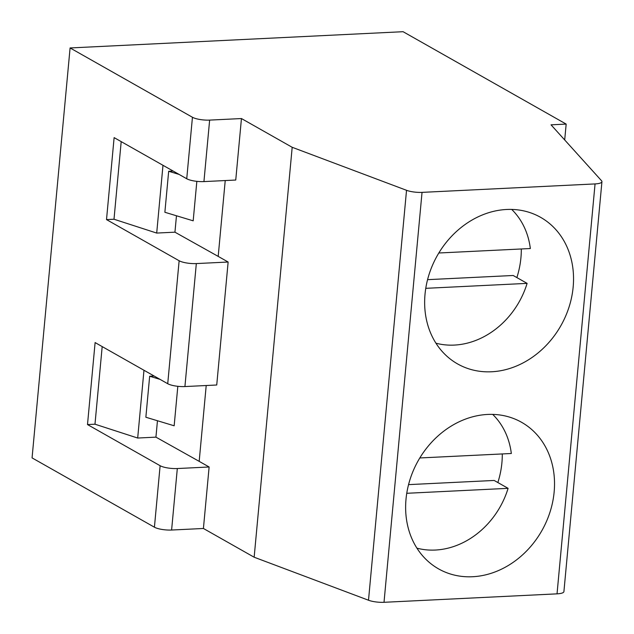 <?xml version="1.0" encoding="UTF-8"?>
<svg xmlns="http://www.w3.org/2000/svg" width="634" height="634" viewBox="0 0 634 634"><rect width="100%" height="100%" fill="white"/><g stroke="black" fill="none" stroke-linecap="round" stroke-linejoin="round"><path stroke-width="0.95" d="M595.057 183.923L557.032 593.852A13.021 3.297 5.3 0 0 563.911 591.609L601.935 181.681A13.021 3.297 5.3 0 1 595.057 183.923L422.038 192.371A12.767 3.233 5.3 0 1 406.529 190.303L292.187 147.294L241.451 118.55L235.745 180.04L203.934 181.593A12.767 3.233 -174.7 0 1 186.737 178.756L114.12 137.618L106.512 219.602L179.137 260.748A12.767 3.233 5.3 0 0 196.326 263.578L228.137 262.024L216.733 385.004L184.922 386.558A12.767 3.233 -174.7 0 1 167.725 383.721L95.108 342.582L87.5 424.566L94.981 424.201L137.689 438.039L155.932 437.143L199.179 461.354L206.208 385.52M102.185 346.592L94.981 424.201M87.5 424.566L160.117 465.713A12.767 3.233 5.3 0 0 177.314 468.542L209.125 466.989L199.179 461.354M601.935 181.681A13.021 3.297 5.3 0 0 601.555 180.761L551.033 124.827L566.17 124.09L403.081 31.7L70.089 47.954L32.065 457.891L154.419 527.203A12.767 3.233 5.3 0 0 171.608 530.032L203.419 528.479L209.125 466.989M241.451 118.55L209.64 120.103A12.767 3.233 5.3 0 1 192.443 117.266L70.089 47.954M408.542 484.63L494.171 480.453L508.096 488.339A78.727 66.388 -60.5 0 1 416.918 548.156M508.096 488.339L406.743 493.292M492.689 414.39A78.727 66.388 -60.5 0 1 511.329 453.5L419.803 457.962M160.069 379.386L149.664 376.239L145.86 417.235L174.16 425.786L177.821 386.312M173.145 171.053L168.676 171.275L164.872 212.271L193.18 220.822L196.841 181.34M228.137 262.024L218.191 256.39L225.228 180.555M106.512 219.602L114.001 219.237L156.701 233.066L174.944 232.179L218.191 256.39M427.554 279.665L513.183 275.489L527.108 283.374A78.727 66.388 -60.5 0 1 435.93 343.192M459.848 365.136A84.235 71.032 119.5 0 0 561.827 323.966A84.235 71.032 119.5 0 0 540.041 217.018A84.235 71.032 119.5 0 0 437.286 255.613A84.235 71.032 119.5 0 0 457.011 363.591A84.235 71.032 119.5 0 0 459.848 365.136M521.306 248.972A83.585 70.493 -60.5 0 1 516.869 277.573M121.197 141.628L114.001 219.237M168.676 171.275L179.081 174.421M527.108 283.374L425.763 288.327M162.986 165.308L156.701 233.066M438.815 252.998L530.341 248.536A78.727 66.388 -60.5 0 0 511.709 209.426M174.944 232.179L176.466 215.774M292.187 147.294L254.155 557.223L203.419 528.479M406.529 190.303L368.505 600.232L254.155 557.223M440.836 570.101A84.235 71.032 119.5 0 0 542.815 528.93A84.235 71.032 119.5 0 0 521.029 421.99A84.235 71.032 119.5 0 0 418.274 460.577A84.235 71.032 119.5 0 0 437.999 568.555A84.235 71.032 119.5 0 0 440.836 570.101M557.032 593.852L384.014 602.3A12.767 3.233 5.3 0 1 368.505 600.232M564.696 139.956L566.17 124.09M502.286 453.936A83.585 70.493 -60.5 0 1 497.856 482.537M155.932 437.143L157.454 420.738M149.664 376.239L154.125 376.025M143.973 370.272L137.689 438.039M177.314 468.542L171.608 530.032M160.117 465.713L154.419 527.203M192.443 117.266L186.737 178.756M179.137 260.748L167.725 383.721M422.038 192.371L384.014 602.3M209.64 120.103L203.934 181.593M196.326 263.578L184.922 386.558"/></g></svg>
